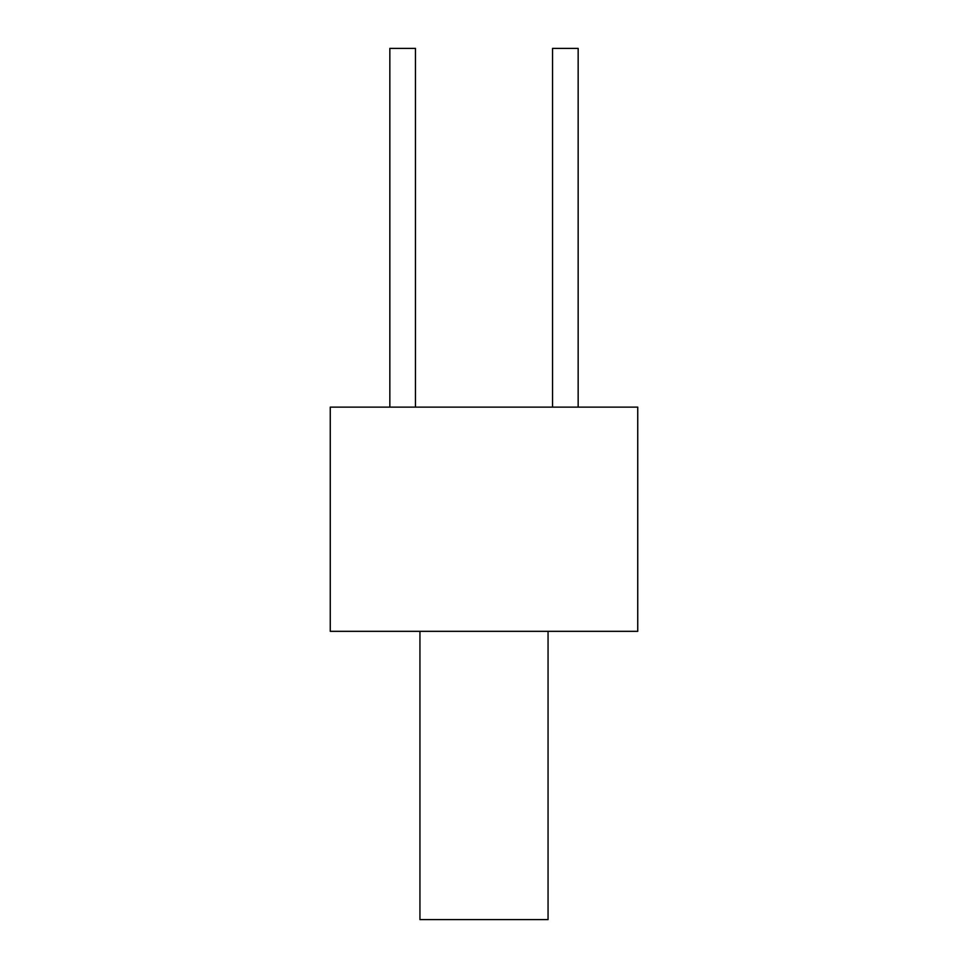 <?xml version="1.0" encoding="UTF-8"?>
<svg xmlns="http://www.w3.org/2000/svg" width="968" height="968" viewBox="0 0 968 968"><rect width="100%" height="100%" fill="white"/><g stroke="black" fill="none" stroke-linecap="round" stroke-linejoin="round"><path stroke-width="1.45" d="M419.943 631.33L419.943 919.6L548.057 919.6L548.057 631.33M637.743 631.33L330.257 631.33L330.257 407.129L637.743 407.129L637.743 631.33M389.838 407.129L389.838 48.4L415.454 48.4L415.454 407.129M552.546 407.129L552.546 48.4L578.162 48.4L578.162 407.129"/></g></svg>
